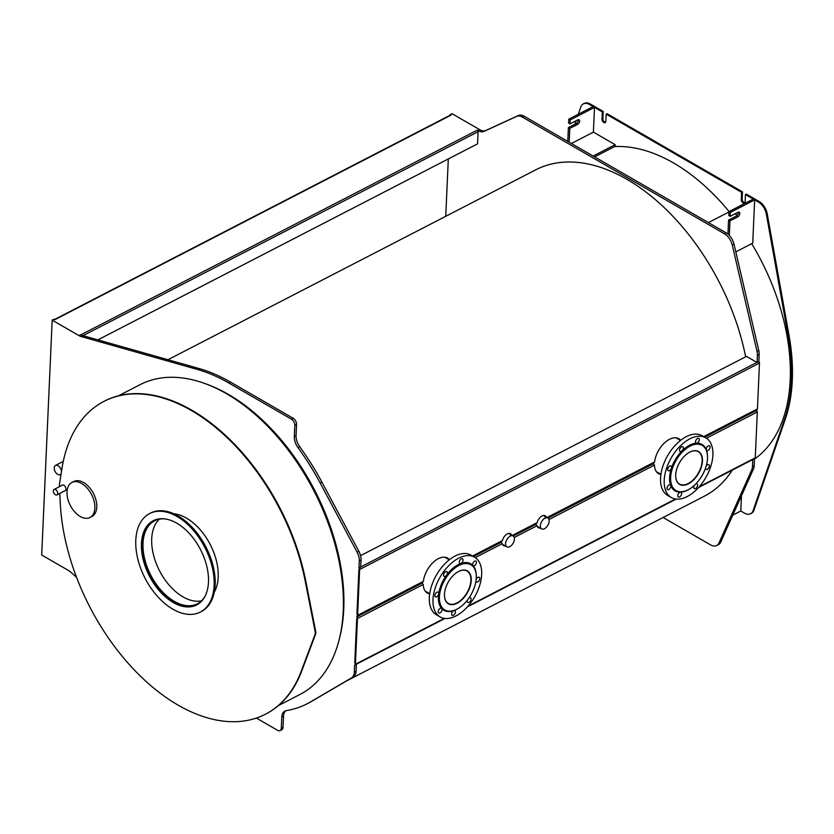 <?xml version="1.0" encoding="UTF-8"?>
<svg xmlns="http://www.w3.org/2000/svg" width="834" height="834" viewBox="0 0 834 834"><rect width="100%" height="100%" fill="white"/><g stroke="black" fill="none" stroke-linecap="round" stroke-linejoin="round"><path stroke-width="1.25" d="M78.98 335.602L80.71 334.705A12.312 7.475 -117.3 0 0 82.806 335.612L199.045 368.524A185.888 112.83 62.7 0 1 230.57 382.128L293.245 418.314A4.921 2.992 62.7 0 1 296.55 424.443L296.049 435.671A12.312 7.475 -117.3 0 0 299.708 446.722A185.888 112.83 62.7 0 1 321.872 482.083L358.839 551.253A12.312 7.475 62.7 0 1 361.039 559.958L360.715 567.193L358.974 568.09L359.298 560.855A12.312 7.475 -117.3 0 0 357.098 552.15L320.141 482.98A185.888 112.83 -117.3 0 0 297.978 447.618A12.312 7.475 62.7 0 1 294.308 436.568L294.809 425.34A4.921 2.992 -117.3 0 0 291.504 419.21L228.839 383.025A185.888 112.83 -117.3 0 0 197.304 369.42L81.065 336.509A12.312 7.475 62.7 0 1 78.98 335.602L52.177 320.131L53.908 319.234L54.783 319.735L451.163 115.082A1.23 0.751 -117.3 0 0 450.548 115.009L54.439 319.537M354.742 663.061L356.712 618.859L354.742 663.061M358.578 615.273L358.537 616.128L356.796 617.024L356.848 615.951A1.23 0.751 -117.3 0 0 357.588 615.346L359.631 569.497A1.23 0.751 -117.3 0 0 358.974 568.09M256.372 718.064L277.639 730.344A4.921 2.992 -117.3 0 0 280.078 730.594A4.921 2.992 -117.3 0 0 281.298 728.238L281.798 717.011A12.312 7.475 62.7 0 1 284.863 711.1A12.312 7.475 62.7 0 1 286.25 710.641A185.888 112.83 -117.3 0 0 307.183 703.76A185.888 112.83 -117.3 0 0 310.373 701.999L351.5 677.917A12.312 7.475 -117.3 0 0 354.335 672.121L354.659 664.886A1.23 0.751 -117.3 0 0 355.409 664.281L357.452 618.442A1.23 0.751 -117.3 0 0 356.796 617.024M356.389 664.208L356.076 671.224A12.312 7.475 62.7 0 1 353.23 677.02L312.114 701.102A185.888 112.83 62.7 0 1 308.914 702.864L307.183 703.76M356.931 614.126L358.912 569.507L356.931 614.116A1.23 0.751 62.7 0 1 356.931 614.126M52.177 320.131L41.7 555.027L68.503 570.498A12.312 7.475 62.7 0 1 70.567 571.999L76.52 577.232M285.781 710.745A12.312 7.475 -117.3 0 0 283.539 716.114L283.039 727.342A4.921 2.992 62.7 0 1 281.819 729.698L280.078 730.594M97.88 339.876L477.559 143.844L478.101 131.689A1.23 0.751 -117.3 0 0 477.277 130.156L478.143 130.657A12.312 7.475 62.7 0 0 484.064 131.386L516.58 116.437A12.312 7.475 -117.3 0 1 522.501 117.167L724.444 233.76A12.312 7.475 -117.3 0 1 732.283 245.102L757.011 351.322A12.312 7.475 -117.3 0 1 757.418 355.294L757.095 362.529A1.23 0.751 -117.3 0 0 756.918 362.415L746.472 356.379L360.559 555.642M756.688 409.713L756.646 410.568A1.23 0.751 62.7 0 1 757.303 411.986L755.26 457.824A1.23 0.751 62.7 0 1 754.958 458.419L698.6 487.515M429.677 593.912A20.193 11.655 -60 0 1 427.394 593.089A20.193 11.655 -60 0 1 423.224 584.478L421.775 582.643M756.646 410.568L754.916 411.464L754.947 410.609M663.113 517.487L710.568 544.894A12.312 7.475 -117.3 0 0 716.677 545.53A12.312 7.475 -117.3 0 0 719.002 542.944L751.726 469.896A12.312 7.475 -117.3 0 0 752.456 466.571L752.768 459.544M754.509 458.648L754.197 465.664A12.312 7.475 62.7 0 1 753.467 469L720.743 542.048A12.312 7.475 62.7 0 1 718.418 544.633L716.677 545.53M451.163 115.082L450.287 114.571L452.028 113.674L479.884 129.76A12.312 7.475 -117.3 0 0 485.805 130.49L518.31 115.54A12.312 7.475 62.7 0 1 524.232 116.26L726.185 232.853A12.312 7.475 62.7 0 1 734.024 244.206L758.752 350.426A12.312 7.475 62.7 0 1 759.159 354.398L758.836 361.633L757.095 362.529M450.287 114.571L450.266 115.165M754.916 411.464A1.23 0.751 -117.3 0 0 754.739 411.35L754.165 411.016M448.306 158.94L445.752 216.308M745.638 356.806A183.668 111.485 -117.3 0 0 535.751 169.834L167.978 359.725M346.506 680.961L704.282 496.23A183.668 111.485 -117.3 0 0 732.315 470.105M758.836 361.633A1.23 0.751 62.7 0 1 759.482 363.051L757.439 408.889A1.23 0.751 62.7 0 1 757.136 409.484L704.115 436.86M658.276 473.493A20.193 11.655 120 0 0 660.695 474.192M660.893 474.525A20.193 11.655 -60 0 1 658.61 473.702A20.193 11.655 -60 0 1 654.44 465.091L652.991 463.256M653.616 462.557L654.586 462.005A20.193 11.655 -60 0 1 664.208 443.167A20.193 11.655 -60 0 1 678.803 438.736A20.193 11.655 -60 0 1 680.659 440.3M680.273 440.289A20.193 11.655 120 0 0 678.449 438.538M503.246 545.436A6.891 3.982 120 0 0 504.612 545.551M505.31 545.957A6.891 3.982 -60 0 1 503.58 545.665A6.891 3.982 -60 0 1 502.266 543.664L500.713 541.881M510.252 535.011L510.877 534.636A6.891 3.982 120 0 0 510.106 533.552M501.328 541.183L502.412 540.568A6.891 3.982 -60 0 1 510.471 533.729A6.891 3.982 -60 0 1 511.586 535.084M427.05 592.87A20.193 11.655 120 0 0 429.479 593.579M449.057 559.677A20.193 11.655 120 0 0 447.233 557.925M422.39 581.944L423.359 581.381A20.193 11.655 -60 0 1 432.992 562.554A20.193 11.655 -60 0 1 447.587 558.113A20.193 11.655 -60 0 1 449.443 559.687M538.024 527.484A6.891 3.982 120 0 0 539.389 527.599M540.078 528.005A6.891 3.982 -60 0 1 538.347 527.713A6.891 3.982 -60 0 1 537.044 525.712L535.48 523.929M545.029 517.059L545.644 516.684A6.891 3.982 120 0 0 544.883 515.6M536.106 523.231L537.179 522.616A6.891 3.982 -60 0 1 545.248 515.777A6.891 3.982 -60 0 1 546.364 517.132M514.422 539.118A6.276 3.628 120 0 0 513.129 535.97A6.276 3.628 120 0 0 508.396 537.534A6.276 3.628 120 0 0 505.55 543.695A6.276 3.628 120 0 0 506.853 546.843A6.276 3.628 120 0 0 511.576 545.269A6.276 3.628 120 0 0 514.422 539.118M549.189 521.167A6.276 3.628 120 0 0 547.896 518.018A6.276 3.628 120 0 0 543.163 519.582A6.276 3.628 120 0 0 540.328 525.743A6.276 3.628 120 0 0 541.62 528.892A6.276 3.628 120 0 0 546.343 527.317A6.276 3.628 120 0 0 549.189 521.167M61.497 471.439A5.171 3.138 -117.3 0 0 58.046 465.695A5.171 3.138 -117.3 0 0 55.482 465.435A5.171 3.138 -117.3 0 0 54.387 469.667A5.171 3.138 -117.3 0 0 57.661 474.348A5.171 3.138 -117.3 0 0 60.225 474.619A5.171 3.138 -117.3 0 0 61.153 473.639M174.233 601.96A47.392 28.773 -117.3 0 0 197.22 604.66A47.392 28.773 -117.3 0 1 174.233 601.96A47.392 28.773 -117.3 0 1 144.324 559.426A47.392 28.773 -117.3 0 1 153.737 520.458A47.392 28.773 -117.3 0 0 144.324 559.426A47.392 28.773 -117.3 0 0 174.233 601.96M173.191 602.492A47.392 28.773 62.7 0 1 143.167 559.52A47.392 28.773 62.7 0 1 153.216 520.718A47.392 28.773 62.7 0 1 200.525 549.627A47.392 28.773 62.7 0 1 196.699 604.942A47.392 28.773 62.7 0 1 173.191 602.492M172.888 609.195A55.398 33.631 -117.3 0 0 200.379 612.052A55.398 33.631 -117.3 0 0 212.117 566.703A55.398 33.631 -117.3 0 0 177.027 516.465A55.398 33.631 -117.3 0 0 149.547 513.608A55.398 33.631 -117.3 0 0 137.798 558.957A55.398 33.631 -117.3 0 0 172.888 609.195M200.379 612.052L201.421 611.51A55.398 33.631 -117.3 0 0 213.16 566.161A55.398 33.631 -117.3 0 0 178.069 515.933A55.398 33.631 -117.3 0 0 150.589 513.066L149.547 513.608M278.441 705.574L299.959 694.461A174.316 105.814 -117.3 0 0 336.915 551.754A174.316 105.814 -117.3 0 0 226.494 393.7A174.316 105.814 -117.3 0 0 140.018 384.693L118.501 395.806M265.723 714.081A176.037 106.856 -117.3 0 0 265.983 713.946A176.037 106.856 -117.3 0 0 301.668 671.151L315.502 634.382A6.151 3.732 -117.3 0 0 315.648 631.213L305.703 580.704A176.037 106.856 -117.3 0 0 104.459 401.112A176.037 106.856 -117.3 0 0 104.198 401.248M159.263 519.217A46.652 28.325 -117.3 0 0 154.436 558.311A46.652 28.325 -117.3 0 0 182.959 596.852A46.652 28.325 -117.3 0 0 201.432 600.876M59.756 493.447L60.329 504.09A176.037 106.856 -117.3 0 0 136.234 671.954A176.037 106.856 -117.3 0 0 265.462 714.217A176.037 106.856 -117.3 0 0 301.147 671.422L314.981 634.643A6.151 3.732 -117.3 0 0 315.127 631.484L305.181 580.975A176.037 106.856 -117.3 0 0 103.937 401.383A176.037 106.856 -117.3 0 0 61.904 468.812L59.412 484.835A6.151 3.732 -117.3 0 0 59.35 486.066L59.391 486.712M61.82 485.461A3.2 1.939 62.7 0 1 62.237 485.107A3.2 1.939 62.7 0 1 65.427 487.056A3.2 1.939 62.7 0 1 65.167 490.788A3.2 1.939 62.7 0 1 64.635 490.924M55.419 494.739A3.075 1.866 -117.3 0 0 56.941 494.906A3.075 1.866 -117.3 0 0 57.598 492.383A3.075 1.866 -117.3 0 0 55.649 489.589A3.075 1.866 -117.3 0 0 54.116 489.433A3.075 1.866 -117.3 0 0 53.47 491.956A3.075 1.866 -117.3 0 0 55.419 494.739M80.2 516.475A19.693 11.957 -117.3 0 0 89.978 517.497A19.693 11.957 -117.3 0 0 94.148 501.37A19.693 11.957 -117.3 0 0 81.669 483.512A19.693 11.957 -117.3 0 0 71.901 482.49A19.693 11.957 -117.3 0 0 67.731 498.617A19.693 11.957 -117.3 0 0 80.2 516.475M71.901 482.49L73.819 481.499A19.693 11.957 62.7 0 1 83.588 482.521A19.693 11.957 62.7 0 1 96.066 500.379A19.693 11.957 62.7 0 1 91.886 516.507L89.978 517.497M173.899 513.786A47.392 28.773 62.7 0 1 186.462 518.143A47.392 28.773 62.7 0 1 214.328 592.088M205.101 596.164A46.652 28.325 62.7 0 1 197.408 603.743A46.652 28.325 62.7 0 1 174.264 601.335A46.652 28.325 62.7 0 1 144.709 559.03A46.652 28.325 62.7 0 1 154.603 520.833A46.652 28.325 62.7 0 1 165.236 518.946M206.759 384.224A172.346 104.615 62.7 0 1 228.328 394.357A172.346 104.615 62.7 0 1 338.99 640.324M728.926 212.003L708.4 222.595M734.973 213.858L737.36 215.235M730.157 216.35L728.76 215.547L728.937 211.638L730.334 212.441L730.157 216.35L737.975 212.316A2.711 1.564 -60 0 1 739.237 212.232A2.711 1.564 -60 0 1 739.633 214.474A2.711 1.564 -60 0 1 737.777 216.85L729.959 220.885L729.312 235.386M729.959 220.885L728.562 220.082L736.38 216.037A2.711 1.564 120 0 0 738.34 212.17M727.936 234.093L728.562 220.082M741.478 495.761L740.801 511.002L732.794 515.131M735.807 251.878L752.737 243.142L754.666 199.868L758.325 201.984A12.312 7.475 62.7 0 1 766.342 214.182L788.182 335.946A176.037 106.856 62.7 0 1 784.46 419.492L753.133 510.554A12.312 7.475 62.7 0 1 750.558 513.754A12.312 7.475 62.7 0 1 744.449 513.118L740.801 511.002M754.666 199.868L730.334 212.441M567.777 141.405L568.392 127.612L576.221 123.568A2.711 1.564 120 0 0 578.181 119.7M568.392 127.612L569.789 128.415L569.174 142.207M578.306 114.237L580.777 107.044A12.312 7.475 62.7 0 1 583.352 103.854A12.312 7.475 62.7 0 1 589.461 104.49L593.11 106.596L568.778 119.158L568.6 123.078L569.987 123.88L577.816 119.846A2.711 1.564 -60 0 1 579.067 119.762A2.711 1.564 -60 0 1 579.463 122.004A2.711 1.564 -60 0 1 577.608 124.381L569.789 128.415M568.778 119.158L570.164 119.971L569.987 123.88M583.352 103.854L584.217 103.406A12.312 7.475 62.7 0 1 590.326 104.041L603.211 111.475L602.336 111.923L594.506 107.398L570.164 119.971M594.506 107.398L593.401 132.126L571.394 143.49M593.401 132.126L615.169 144.689L593.151 156.052M615.169 144.689L615.085 146.336L594.621 156.907M602.336 111.923L602.012 119.137A2.711 1.647 -117.3 0 0 603.086 121.889A2.711 1.647 -117.3 0 0 605.171 122.65A2.711 1.647 -117.3 0 0 605.849 121.347L606.172 114.133L741.614 192.331L741.29 199.545A2.711 1.647 -117.3 0 0 742.354 202.297A2.711 1.647 -117.3 0 0 744.449 203.058A2.711 1.647 -117.3 0 0 745.116 201.755L745.44 194.541L753.279 199.065L728.937 211.638M574.855 124.276L576.065 120.742M614.585 146.596A174.316 105.814 62.7 0 1 673.455 162.922A174.316 105.814 62.7 0 1 729.072 211.565M751.705 243.674A174.316 105.814 62.7 0 1 754.489 459.096M745.44 194.541L746.315 194.093L759.19 201.536A12.312 7.475 62.7 0 1 767.217 213.733L789.058 335.497A176.037 106.856 62.7 0 1 785.326 419.043L753.999 510.106A12.312 7.475 62.7 0 1 751.434 513.306L750.558 513.754M741.614 192.331L742.479 191.883L742.156 199.097A2.711 1.647 -117.3 0 0 744.825 202.725M606.172 114.133L607.037 113.685L742.479 191.883M603.211 111.475L602.888 118.689A2.711 1.647 -117.3 0 0 605.557 122.317M688.988 452.549A18.713 10.8 -60 0 1 694.514 450.798A18.713 10.8 -60 0 1 698.256 451.674A18.713 10.8 -60 0 1 699.736 470.397A18.713 10.8 -60 0 1 683.286 484.95A18.713 10.8 -60 0 1 679.543 484.085A18.713 10.8 -60 0 1 675.676 475.609M669.566 488.933A2.711 1.564 -60 0 1 667.554 489.568A2.711 1.564 -60 0 1 667.554 486.441A2.711 1.564 -60 0 1 670.265 484.877A2.711 1.564 -60 0 1 670.713 485.43A2.711 1.564 -60 0 1 669.566 488.933M681.43 494.572A2.711 1.564 -60 0 1 678.334 496.981A2.711 1.564 -60 0 1 678.125 494.27A2.711 1.564 -60 0 1 680.502 492.164A2.711 1.564 -60 0 1 681.044 492.289A2.711 1.564 -60 0 1 681.43 494.572M695.744 484.001A2.711 1.564 -60 0 1 697.015 483.908A2.711 1.564 -60 0 1 697.464 484.46A2.711 1.564 -60 0 1 696.692 487.525A2.711 1.564 -60 0 1 694.305 488.599A2.711 1.564 -60 0 1 694.43 485.284M706.179 466.102A2.711 1.564 -60 0 1 708.285 464.517A2.711 1.564 -60 0 1 708.827 464.642A2.711 1.564 -60 0 1 708.827 467.77A2.711 1.564 -60 0 1 706.117 469.333A2.711 1.564 -60 0 1 705.554 468.051M707.545 446.419A2.711 1.564 -60 0 1 709.557 445.783A2.711 1.564 -60 0 1 709.557 448.911A2.711 1.564 -60 0 1 706.846 450.464A2.711 1.564 -60 0 1 706.398 449.912A2.711 1.564 -60 0 1 707.545 446.419M695.681 440.779A2.711 1.564 -60 0 1 698.777 438.371A2.711 1.564 -60 0 1 698.986 441.082A2.711 1.564 -60 0 1 696.609 443.188A2.711 1.564 -60 0 1 696.067 443.062A2.711 1.564 -60 0 1 695.681 440.779M679.647 450.892A2.711 1.564 -60 0 1 680.419 447.827A2.711 1.564 -60 0 1 682.796 446.753A2.711 1.564 -60 0 1 682.097 450.798A2.711 1.564 -60 0 1 680.096 451.444A2.711 1.564 -60 0 1 679.647 450.892M678.209 499.128A34.465 19.901 -60 0 1 671.318 497.523A34.465 19.901 -60 0 1 668.607 463.026A34.465 19.901 -60 0 1 698.892 436.224A34.465 19.901 -60 0 1 705.793 437.819A34.465 19.901 -60 0 1 708.504 472.315A34.465 19.901 -60 0 1 678.209 499.128M688.821 489.433A26.834 15.492 -60 0 1 688.55 489.589A26.834 15.492 -60 0 1 680.502 492.164A26.834 15.492 -60 0 1 670.713 485.43A26.834 15.492 -60 0 1 671.37 468.301A2.711 1.564 -60 0 1 668.826 470.835A2.711 1.564 -60 0 1 668.284 470.71A2.711 1.564 -60 0 1 668.284 467.582A2.711 1.564 -60 0 1 670.995 466.018A2.711 1.564 -60 0 1 671.37 468.301A26.834 15.492 -60 0 1 682.097 450.798A26.834 15.492 -60 0 1 696.609 443.188A26.834 15.492 -60 0 1 706.398 449.912A26.834 15.492 -60 0 1 707.534 456.719A26.834 15.492 -60 0 1 707.534 457.022M671.318 497.523L667.669 495.417A34.465 19.901 -60 0 1 664.948 460.921A34.465 19.901 -60 0 1 695.243 434.107A34.465 19.901 -60 0 1 702.134 435.713L705.793 437.819M694.764 450.673A18.953 10.946 -60 0 1 698.558 451.559A18.953 10.946 -60 0 1 700.049 470.532A18.953 10.946 -60 0 1 683.39 485.273A18.953 10.946 -60 0 1 679.595 484.398A18.953 10.946 -60 0 1 678.105 465.424A18.953 10.946 -60 0 1 694.764 450.673M681.242 491.789A26.094 15.064 -60 0 1 672.371 468.583A26.094 15.064 -60 0 1 696.911 444.157A26.094 15.064 -60 0 1 707.534 457.324A26.094 15.064 -60 0 1 689.082 489.287A26.094 15.064 -60 0 1 681.242 491.789M457.772 571.936A18.713 10.8 -60 0 1 467.04 571.061A18.713 10.8 -60 0 1 468.593 572.312A18.713 10.8 -60 0 1 466.143 594.121A18.713 10.8 -60 0 1 448.327 603.462A18.713 10.8 -60 0 1 446.774 602.211A18.713 10.8 -60 0 1 444.449 594.996M436.443 596.883A2.711 1.564 -60 0 1 435.442 596.852A2.711 1.564 -60 0 1 435.442 593.725A2.711 1.564 -60 0 1 438.152 592.171A2.711 1.564 -60 0 1 438.674 593.829A2.711 1.564 -60 0 1 436.443 596.883M441.196 611.854A2.711 1.564 -60 0 1 438.757 613A2.711 1.564 -60 0 1 438.757 609.873A2.711 1.564 -60 0 1 441.467 608.309A2.711 1.564 -60 0 1 441.686 608.497A2.711 1.564 -60 0 1 441.196 611.854M455.406 612.292A2.711 1.564 -60 0 1 454.082 614.762A2.711 1.564 -60 0 1 452.164 615.325A2.711 1.564 -60 0 1 451.819 612.927A2.711 1.564 -60 0 1 453.873 610.603A2.711 1.564 -60 0 1 454.874 610.634A2.711 1.564 -60 0 1 455.406 612.292M468.875 598.103A2.711 1.564 -60 0 1 470.512 597.769A2.711 1.564 -60 0 1 470.741 597.957A2.711 1.564 -60 0 1 470.386 601.116A2.711 1.564 -60 0 1 467.801 602.461A2.711 1.564 -60 0 1 467.509 599.948M476.141 579.661A2.711 1.564 -60 0 1 478.226 577.232A2.711 1.564 -60 0 1 479.227 577.264A2.711 1.564 -60 0 1 479.227 580.391A2.711 1.564 -60 0 1 476.516 581.955A2.711 1.564 -60 0 1 475.974 580.964M473.472 562.262A2.711 1.564 -60 0 1 475.912 561.115A2.711 1.564 -60 0 1 475.912 564.243A2.711 1.564 -60 0 1 473.201 565.806A2.711 1.564 -60 0 1 472.982 565.629A2.711 1.564 -60 0 1 473.472 562.262M459.263 561.824A2.711 1.564 -60 0 1 460.587 559.353A2.711 1.564 -60 0 1 462.505 558.79A2.711 1.564 -60 0 1 462.849 561.188A2.711 1.564 -60 0 1 460.806 563.513A2.711 1.564 -60 0 1 459.795 563.482A2.711 1.564 -60 0 1 459.263 561.824M437.245 614.595A34.465 19.901 -60 0 1 441.749 574.418A34.465 19.901 -60 0 1 474.567 557.206A34.465 19.901 -60 0 1 477.423 559.531A34.465 19.901 -60 0 1 472.92 599.709A34.465 19.901 -60 0 1 440.102 616.91A34.465 19.901 -60 0 1 437.245 614.595M457.595 608.82A26.834 15.492 -60 0 1 457.334 608.966A26.834 15.492 -60 0 1 453.873 610.603A26.834 15.492 -60 0 1 441.686 608.497A26.834 15.492 -60 0 1 438.674 593.829A26.834 15.492 -60 0 1 446.597 575.199A2.711 1.564 -60 0 1 444.157 576.346A2.711 1.564 -60 0 1 443.928 576.158A2.711 1.564 -60 0 1 444.282 573.01A2.711 1.564 -60 0 1 446.868 571.655A2.711 1.564 -60 0 1 446.597 575.199A26.834 15.492 -60 0 1 460.806 563.513A26.834 15.492 -60 0 1 472.982 565.629A26.834 15.492 -60 0 1 476.308 576.106A26.834 15.492 -60 0 1 476.308 576.409M440.102 616.91L436.443 614.804A34.465 19.901 -60 0 1 433.586 612.479A34.465 19.901 -60 0 1 438.1 572.301A34.465 19.901 -60 0 1 470.918 555.1L474.567 557.206M468.906 572.218A18.953 10.946 -60 0 1 466.425 594.319A18.953 10.946 -60 0 1 448.379 603.774A18.953 10.946 -60 0 1 446.805 602.502A18.953 10.946 -60 0 1 449.286 580.401A18.953 10.946 -60 0 1 467.332 570.946A18.953 10.946 -60 0 1 468.906 572.218M442.646 608.205A26.094 15.064 -60 0 1 447.41 575.825A26.094 15.064 -60 0 1 473.066 566.515A26.094 15.064 -60 0 1 476.308 576.711A26.094 15.064 -60 0 1 457.856 608.674A26.094 15.064 -60 0 1 442.646 608.205M359.298 560.855L361.039 559.958M354.335 672.121L356.076 671.224M310.373 701.999L312.114 701.102M351.5 677.917L353.23 677.02M357.098 552.15L358.839 551.253M320.141 482.98L321.872 482.083M297.978 447.618L299.708 446.722M294.308 436.568L296.049 435.671M294.809 425.34L296.55 424.443M291.504 419.21L293.245 418.314M228.839 383.025L230.57 382.128M197.304 369.42L199.045 368.524M81.065 336.509L82.806 335.612M281.298 728.238L283.039 727.342M281.798 717.011L283.539 716.114M83.025 335.675L478.101 131.689M355.409 664.281L444.324 618.369M468.093 606.099L675.55 498.982M699.319 486.712L755.26 457.824M358.547 615.909L422.348 582.966M357.452 618.442L423.224 584.478M754.197 465.664L752.456 466.571M759.159 354.398L757.418 355.294M753.467 469L751.726 469.896M720.743 542.048L719.002 542.944M485.805 130.49L484.064 131.386M479.884 129.76L478.143 130.657M518.31 115.54L516.58 116.437M524.232 116.26L522.501 117.167M726.185 232.853L724.444 233.76M734.024 244.206L732.283 245.102M758.752 350.426L757.011 351.322M80.898 334.809L477.277 130.156M360.726 566.974L756.918 362.415M703.719 436.63L757.439 408.889M704.688 437.193L754.739 411.35M706.45 438.236L757.303 411.986M357.588 615.346L423.359 581.381M472.503 556.017L502.412 540.568M547.041 517.528L654.586 462.005M359.631 569.497L759.482 363.051M512.274 535.48L537.179 522.616M513.244 536.043L536.053 524.263M514.244 537.482L537.044 525.712M549.012 519.53L654.44 465.091M475.234 557.623L502.266 543.664M548.011 518.091L653.564 463.589M473.472 556.57L501.286 542.215M301.668 671.151L301.147 671.422M315.502 634.382L314.981 634.643M315.648 631.213L315.127 631.484M305.703 580.704L305.181 580.975M737.777 216.85L736.38 216.037M576.221 123.568L577.608 124.381M589.461 104.49L590.326 104.041M753.133 510.554L753.999 510.106M784.46 419.492L785.326 419.043M788.182 335.946L789.058 335.497M766.342 214.182L767.217 213.733M758.325 201.984L759.19 201.536M741.29 199.545L742.156 199.097M602.012 119.137L602.888 118.689M355.096 664.875L445.002 618.453M467.384 606.902L676.228 499.066M656.452 471.742L660.924 474.327M676.02 437.84L680.502 440.425M357.286 615.94L423.015 581.996M472.899 556.247L501.974 541.235M547.438 517.758L654.231 462.609M512.67 535.709L536.742 523.283M425.225 591.129L429.708 593.714M444.803 557.227L449.276 559.812M502.464 544.31L506.853 546.843M508.74 533.437L513.129 535.97M537.232 526.358L541.62 528.892M543.518 515.485L547.896 518.018M60.225 474.619L61.07 474.181M55.482 465.435L63.259 461.411M265.983 713.946L265.462 714.217M104.459 401.112L103.937 401.383M62.759 484.971L54.116 489.433M65.584 490.434L56.941 494.906M707.534 457.324L707.534 456.719M689.082 489.287L688.55 489.589M476.308 576.711L476.308 576.106M457.856 608.674L457.334 608.966"/></g></svg>
